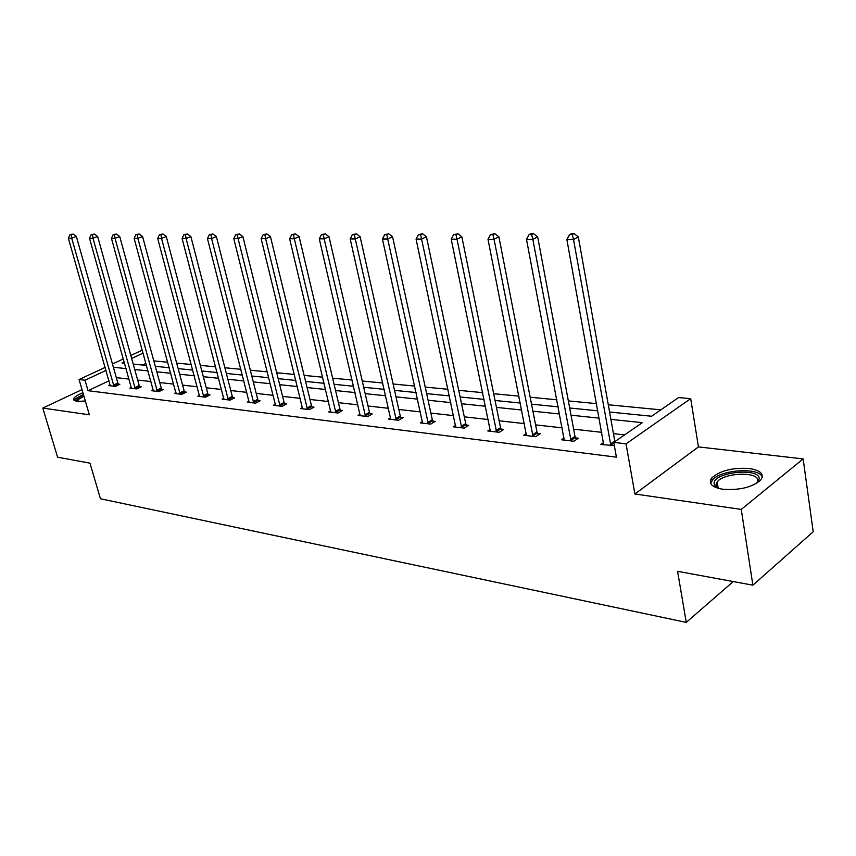 <?xml version="1.0" encoding="UTF-8"?>
<svg xmlns="http://www.w3.org/2000/svg" width="856" height="856" viewBox="0 0 856 856"><rect width="100%" height="100%" fill="white"/><g stroke="black" fill="none" stroke-linecap="round" stroke-linejoin="round"><path stroke-width="1.28" d="M722.86 489.258C711.775 487.278 708.062 483.512 711.711 477.98C719.939 470.661 732.447 467.494 749.214 468.489C760.781 470.361 764.622 474.213 760.727 480.045C752.157 487.353 739.531 490.424 722.86 489.258M85.322 400.972L76.505 401.507L73.413 399.196C74.108 397.184 77.286 395.033 82.925 392.744M82.016 389.608L42.8 408.066L89.356 414.818L79.073 379.518L105.16 367.395M752.884 585.172L741.264 509.416L803.142 458.912L813.2 531.758L752.884 585.172L677.588 571.316L686.255 622.387L100.452 498.77L89.976 463.16L57.577 457.19L42.8 408.066M660.832 409.842L608.295 404.77M596.589 403.636L568.352 400.908M556.903 399.805L530.185 397.227M518.982 396.146L493.677 393.707M482.709 392.647L458.73 390.325M447.977 389.287L425.229 387.094M414.7 386.077L393.107 383.991M382.771 382.996L362.259 381.016M352.126 380.043L332.631 378.159M322.691 377.196L304.137 375.41M294.378 374.457L276.713 372.756M267.136 371.836L250.316 370.209M240.9 369.3L224.871 367.748M215.626 366.86L200.336 365.384M191.252 364.506L176.668 363.094M167.733 362.238L153.812 360.89M609.59 412.014L651.587 416.241L678.583 397.569L690.696 398.65L626.046 443.825L613.773 442.381L642.31 422.65L610.895 419.365M803.142 458.912L698.453 446.907L690.696 398.65M686.255 622.387L733.25 581.556M564.136 437.983L561.45 439.759L573.873 441.247L578.389 438.229L575.585 437.898M490.253 429.423L487.802 430.953L499.176 432.312L503.724 429.445L501.167 429.145M422.479 421.537L420.243 422.864L430.686 424.116L435.244 421.398L432.89 421.12M360.087 414.261L358.033 415.428L367.663 416.583L372.221 413.983L370.049 413.726M302.468 407.52L300.563 408.547L309.476 409.617L314.013 407.135L312.012 406.9M249.085 401.261L247.32 402.181L255.591 403.165L260.096 400.801L258.245 400.587M199.491 395.44L197.854 396.264L205.547 397.184L210.02 394.916L208.286 394.712M153.288 390.004L151.769 390.743L158.938 391.609L163.378 389.427L161.763 389.234M110.146 384.922L108.733 385.596L115.442 386.398L119.829 384.312L118.321 384.13M624.602 434.901L613.452 433.65M601.779 432.334L573.638 429.156M562.221 427.872L535.578 424.876M524.407 423.613L499.176 420.778M488.22 419.536L464.305 416.84M453.573 415.631L430.878 413.084M420.36 411.897L398.81 409.468M388.496 408.301L368.016 406.001M357.904 404.856L338.43 402.662M328.501 401.55L309.979 399.463M300.221 398.361L282.587 396.371M273.011 395.301L256.201 393.407M246.806 392.348L230.778 390.539M221.544 389.501L206.264 387.779M197.18 386.752L182.596 385.114M173.661 384.109L159.74 382.536M150.956 381.551L137.666 380.053M129.021 379.08L116.32 377.646M108.99 380.813L88.061 390.7L616.416 457.158L613.773 442.381M131.353 387.426L129.887 388.132L136.821 388.956L141.24 386.826L139.678 386.645M175.983 392.679L174.41 393.46L181.836 394.349L186.287 392.123L184.618 391.93M223.833 398.297L222.143 399.164L230.114 400.116L234.608 397.805L232.811 397.591M275.354 405.53L275.279 404.332L273.449 405.305L282.031 406.333L286.546 403.914L284.62 403.679M330.716 410.827L328.736 411.918L338.002 413.031L342.55 410.495L340.463 410.249M390.657 417.824L388.506 419.076L398.532 420.275L403.09 417.61L400.833 417.343M455.649 425.4L453.305 426.823L464.209 428.128L468.756 425.336L466.306 425.047M526.376 433.618L523.819 435.265L535.696 436.678L540.232 433.735L537.557 433.425M603.63 442.541L600.816 444.478L614.362 445.655M88.061 390.7L85.022 380.214L79.073 379.518M698.453 446.907L634.885 493.987L741.264 509.416M634.885 493.987L626.046 443.825M112.457 364.014L123.371 358.942M130.818 355.486L142.299 350.147M106.026 370.413L85.022 380.214M599.211 418.145L571.027 415.192M559.589 413.994L532.913 411.201M521.721 410.024L496.459 407.381M485.491 406.236L461.545 403.732M450.802 402.609L428.086 400.223M417.557 399.121L395.986 396.863M385.671 395.782L365.17 393.642M355.047 392.583L335.563 390.539M325.622 389.501L307.09 387.554M297.332 386.538L279.677 384.686M270.1 383.691L253.29 381.926M243.885 380.941L227.857 379.262M218.612 378.299L203.332 376.694M194.248 375.741L179.664 374.222M170.729 373.28L156.809 371.825M148.024 370.905L134.724 369.514M126.089 368.604L113.377 367.278M124.216 361.938L122.001 362.965L124.58 363.222M133.215 364.1L146.515 365.437M155.3 366.315L169.221 367.716M178.155 368.615L192.739 370.081M201.823 371.001L217.114 372.531M226.359 373.462L242.387 375.078M251.792 376.019L268.613 377.71M278.189 378.673L295.844 380.449M305.603 381.434L324.146 383.295M334.086 384.301L353.571 386.259M363.704 387.276L384.205 389.341M394.541 390.379L416.112 392.551M426.652 393.61L449.379 395.9M460.121 396.981L484.089 399.388M495.057 400.49L520.341 403.037M531.544 404.16L558.23 406.846M569.679 408.002L597.895 410.837M143.113 353.121L131.653 358.471M145.937 363.351L142.406 365.02M113.452 385.104L117.839 383.017L76.334 236.427L71.701 238.225L113.934 386.216M71.262 234.769L73.113 234.052L69.924 234.769L71.262 234.769L71.701 238.225L68.362 238.214L110.231 385.778M117.839 383.017L118.695 384.847M76.334 236.427L73.113 234.052M69.924 234.769L68.362 238.214M134.777 387.64L139.186 385.51L97.638 236.449L92.983 238.278L135.269 388.774M92.523 234.769L94.385 234.041L91.132 234.769L92.523 234.769L92.983 238.278L89.527 238.268L131.439 388.314M139.186 385.51L140.074 387.394M97.638 236.449L94.385 234.041M91.132 234.769L89.527 238.268M156.83 390.261L161.26 388.089L119.712 236.47L115.025 238.332L157.333 391.417M114.522 234.758L116.405 234.02L113.088 234.758L114.522 234.758L115.025 238.332L111.441 238.321L153.374 390.935M161.26 388.089L162.169 390.015M119.712 236.47L116.405 234.02M113.088 234.758L111.441 238.321M76.569 401.507L77.254 398.554L83.567 394.937M83.942 396.232L78.506 399.41L77.436 401.592M83.396 394.338L75.349 398.81L74.001 400.672M717.842 488.22L714.707 485.662L714.065 483.426C713.508 472.041 759.861 467.183 759.218 478.825L756.779 483.244M756.683 483.298L757.753 480.484C758.502 471.271 723.673 472.63 717.168 481.917L715.958 484.731L717.938 488.241M762.311 477.081C759.518 466.895 719.714 469.623 712.245 480.334L710.758 483.704M179.664 392.968L184.115 390.753L142.567 236.491L137.859 238.385L180.167 394.145M137.334 234.747L139.218 233.998L135.847 234.747L137.334 234.747L137.859 238.385L134.146 238.375L176.069 393.653M184.115 390.753L185.046 392.744M142.567 236.491L139.218 233.998M135.847 234.747L134.146 238.375M203.3 395.782L207.773 393.514L166.267 236.513L161.538 238.45L203.814 396.97M160.971 234.747L162.865 233.977L159.43 234.747L160.971 234.747L161.538 238.45L157.686 238.439L199.566 396.467M207.773 393.514L208.736 395.558M166.267 236.513L162.865 233.977M159.43 234.747L157.686 238.439M227.803 398.693L232.297 396.382L190.856 236.545L186.094 238.514L228.327 399.902M185.495 234.737L187.4 233.956L183.901 234.737L185.495 234.737L186.094 238.514L182.103 238.503L223.919 399.377M232.297 396.382L233.281 398.489M190.856 236.545L187.4 233.956M183.901 234.737L182.103 238.503M253.205 401.71L257.72 399.345L216.375 236.566L211.593 238.578L253.729 402.951M210.961 234.726L212.876 233.934L209.303 234.726L210.961 234.726L211.593 238.578L207.441 238.567L249.16 402.406M257.72 399.345L258.726 401.518M216.375 236.566L212.876 233.934M209.303 234.726L207.441 238.567M279.57 404.845L284.085 402.427L242.89 236.598L238.096 238.642L280.094 406.097M237.412 234.726L239.338 233.913L235.689 234.726L237.412 234.726L238.096 238.642L233.774 238.631L275.279 404.332M284.085 402.427L285.134 404.663M242.89 236.598L239.338 233.913M235.689 234.726L233.774 238.631M306.93 408.098L311.466 405.626L270.453 236.631L265.638 238.717L307.475 409.382M264.911 234.715L266.847 233.881L263.124 234.715L264.911 234.715L265.638 238.717L261.144 238.696L302.553 408.783M311.466 405.626L312.547 407.938M270.453 236.631L266.847 233.881M263.124 234.715L261.144 238.696M335.37 411.469L339.918 408.943L299.129 236.652L294.304 238.781L335.916 412.785M293.533 234.704L295.47 233.859L291.661 234.704L293.533 234.704L294.304 238.781L289.628 238.771L330.801 412.164M339.918 408.943L341.03 411.34M299.129 236.652L295.47 233.859M291.661 234.704L289.628 238.771M364.945 414.989L369.492 412.399L328.993 236.684L324.146 238.856L365.501 416.316M323.333 234.694L325.269 233.827L321.385 234.694L323.333 234.694L324.146 238.856L319.277 238.845L360.173 415.684M369.492 412.399L370.648 414.871M328.993 236.684L325.269 233.827M321.385 234.694L319.277 238.845M395.718 418.638L400.276 415.995L360.109 236.716L355.261 238.942L396.285 420.007M354.384 234.683L356.331 233.806L352.351 234.683L354.384 234.683L355.261 238.942L350.179 238.931L390.743 419.344M400.276 415.995L401.464 418.563M360.109 236.716L356.331 233.806M352.351 234.683L350.179 238.931M427.765 422.447L432.323 419.729L392.572 236.759L387.704 239.017L428.342 423.838M386.784 234.672L388.72 233.774L384.665 234.683L386.784 234.672L387.704 239.017L382.418 239.006L422.564 423.142M432.323 419.729L433.564 422.404M392.572 236.759L388.72 233.774M384.665 234.683L382.418 239.006M461.181 426.416L465.728 423.634L426.449 236.791L421.591 239.102L461.759 427.84M420.596 234.672L422.543 233.742L418.391 234.672L420.596 234.672L421.591 239.102L416.059 239.091L455.734 427.112M465.728 423.634L467.012 426.406M426.449 236.791L422.543 233.742M418.391 234.672L416.059 239.091M496.031 430.557L500.578 427.7L461.865 236.823L457.008 239.199L496.619 432.013M455.948 234.662L457.885 233.709L453.627 234.662L455.948 234.662L457.008 239.199L451.219 239.177L490.338 431.253M500.578 427.7L501.916 430.589M461.865 236.823L457.885 233.709M453.627 234.662L451.219 239.177M532.432 434.88L536.958 431.948L498.898 236.866L494.051 239.295L533.02 436.367M492.917 234.651L494.864 233.677L490.499 234.651L492.917 234.651L494.051 239.295L487.995 239.273L526.461 435.576M536.958 431.948L538.349 434.955M498.898 236.866L494.864 233.677M490.499 234.651L487.995 239.273M570.471 439.406L574.986 436.389L537.675 236.909L532.839 239.391L571.08 440.915M531.63 234.63L533.566 233.645L531.03 233.645L529.094 234.64L531.63 234.63L532.839 239.391L526.504 239.37L564.211 440.091M574.986 436.389L576.441 439.524M537.675 236.909L533.566 233.645M529.094 234.64L526.504 239.37M610.285 444.136L614.769 441.033L578.324 236.952L573.509 239.487L610.895 445.676M572.225 234.619L574.151 233.613L571.487 233.613L569.561 234.619L572.225 234.619L573.509 239.487L566.865 239.477L603.715 444.82M614.769 441.033L614.918 441.6M578.324 236.952L574.151 233.613M569.561 234.619L566.865 239.477M113.762 385.906L118.149 383.809M135.098 388.453L139.507 386.313M157.162 391.085L161.591 388.913M179.995 393.814L184.447 391.588M203.642 396.638L208.115 394.37M228.145 399.559L232.629 397.248M253.547 402.598L258.052 400.234M279.912 405.744L284.427 403.326M307.283 409.008L311.819 406.536M335.723 412.41L340.271 409.874M365.298 415.941L369.856 413.352M396.082 419.611L400.629 416.958M428.128 423.442L432.687 420.724M461.545 427.433L466.092 424.64M496.405 431.595L500.942 428.728M532.807 435.939L537.333 432.997M570.856 440.487L575.36 437.47M610.66 445.238L613.891 443.012M711.711 477.98L712.117 480.494M77.596 401.603L77.415 400.961M718.184 488.316L717.168 481.917M716.547 486.807L714.707 485.662"/></g></svg>
